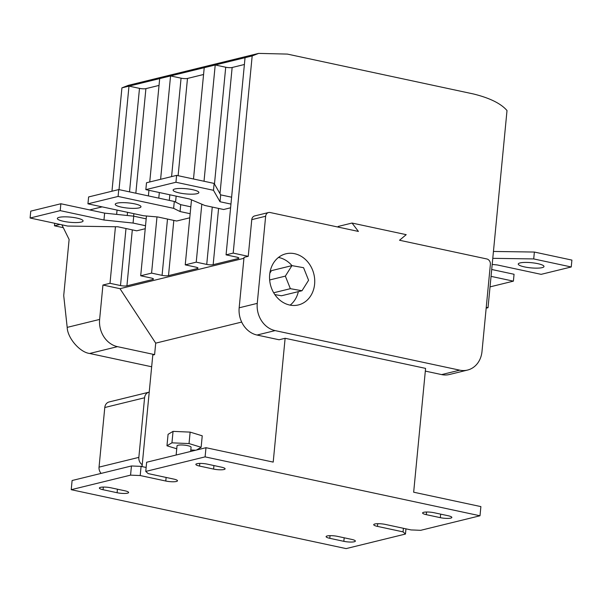 <?xml version="1.0" encoding="UTF-8"?>
<svg xmlns="http://www.w3.org/2000/svg" width="602" height="602" viewBox="0 0 602 602"><rect width="100%" height="100%" fill="white"/><g stroke="black" fill="none" stroke-linecap="round" stroke-linejoin="round"><path stroke-width="0.9" d="M176.145 455.014L177.026 445.856A7.051 1.422 5.5 0 1 178.034 445.247A7.051 1.422 5.5 0 1 185.995 445.345A7.051 1.422 5.5 0 1 191.075 447.211L190.661 451.455M59.177 217.337A12.935 2.604 -174.5 0 0 57.34 218.466A12.935 2.604 -174.5 0 0 66.649 221.882A12.935 2.604 -174.5 0 0 81.247 222.07A12.935 2.604 -174.5 0 0 83.084 220.942A12.935 2.604 -174.5 0 0 73.775 217.518A12.935 2.604 -174.5 0 0 59.177 217.337M174.964 188.953A12.935 2.604 -174.5 0 0 173.12 190.081A12.935 2.604 -174.5 0 0 182.436 193.498A12.935 2.604 -174.5 0 0 197.035 193.686A12.935 2.604 -174.5 0 0 198.871 192.557A12.935 2.604 -174.5 0 0 189.562 189.133A12.935 2.604 -174.5 0 0 174.964 188.953M520.09 262.916A12.935 2.604 -174.5 0 0 518.254 264.037A12.935 2.604 -174.5 0 0 527.563 267.461A12.935 2.604 -174.5 0 0 542.161 267.642A12.935 2.604 -174.5 0 0 543.997 266.52A12.935 2.604 -174.5 0 0 534.689 263.097A12.935 2.604 -174.5 0 0 520.09 262.916M117.066 203.145A12.935 2.604 -174.5 0 0 115.23 204.274A12.935 2.604 -174.5 0 0 124.546 207.69A12.935 2.604 -174.5 0 0 139.137 207.878A12.935 2.604 -174.5 0 0 140.981 206.749A12.935 2.604 -174.5 0 0 131.665 203.325A12.935 2.604 -174.5 0 0 117.066 203.145M294.619 253.705A26.322 22.349 76.2 0 0 285.875 253.803A26.322 22.349 76.2 0 0 269.628 279.629A26.322 22.349 76.2 0 0 289.675 305.033A26.322 22.349 76.2 0 0 298.411 304.936A26.322 22.349 76.2 0 0 314.658 279.11A26.322 22.349 76.2 0 0 294.619 253.705M291.97 265.632A26.322 22.349 76.2 0 0 278.937 257.543A26.322 22.349 76.2 0 0 278.463 257.453M479.997 515.779L480.885 506.606L413.664 492.203L425.584 368.386L285.122 338.286L273.203 462.103L205.982 447.7L146.64 462.246L145.759 471.419L205.101 456.873L479.997 515.779L420.655 530.324L411.023 529.926L385.438 524.44A7.758 1.558 -174.5 0 0 374.835 523.996A7.758 1.558 -174.5 0 0 373.729 524.673A7.758 1.558 -174.5 0 0 377.477 526.396L403.062 531.875L403.408 528.293M110.896 487.801A7.645 1.535 -174.5 0 0 100.451 487.364A7.645 1.535 -174.5 0 0 99.368 488.026A7.645 1.535 -174.5 0 0 103.055 489.719L117.097 492.729A7.645 1.535 -174.5 0 0 128.625 492.504A7.645 1.535 -174.5 0 0 124.938 490.811L110.896 487.801M337.632 536.39A7.645 1.535 -174.5 0 0 327.195 535.953A7.645 1.535 -174.5 0 0 326.103 536.623A7.645 1.535 -174.5 0 0 329.791 538.316L343.84 541.326A7.645 1.535 -174.5 0 0 355.368 541.093A7.645 1.535 -174.5 0 0 351.681 539.4L337.632 536.39M434.125 512.738A7.645 1.535 -174.5 0 0 423.68 512.302A7.645 1.535 -174.5 0 0 422.596 512.964A7.645 1.535 -174.5 0 0 426.284 514.657L440.325 517.667A7.645 1.535 -174.5 0 0 451.854 517.442A7.645 1.535 -174.5 0 0 448.166 515.748L434.125 512.738M207.381 464.15A7.645 1.535 -174.5 0 0 196.937 463.713A7.645 1.535 -174.5 0 0 195.853 464.375A7.645 1.535 -174.5 0 0 199.54 466.068L213.59 469.078A7.645 1.535 -174.5 0 0 225.11 468.853A7.645 1.535 -174.5 0 0 221.423 467.16L207.381 464.15M132.312 229.874L126.924 285.822L152.81 279.478L152.9 278.538M159.033 85.416L145.91 88.629L135.841 193.219M145.232 228.722L136.699 230.814L117.879 226.781L67.627 226.051L30.1 218.014L60.208 210.632L103.965 220.008L133.072 223.056L133.734 216.178L104.628 213.131L60.87 203.754L30.762 211.136L30.1 218.014M218.579 208.42L213.161 264.684L238.166 258.551L238.257 257.611M244.397 64.489L232.146 67.492L219.993 193.671M230.596 207.795L223.643 209.504L204.815 205.47L189.6 199.014L145.842 189.638L175.942 182.255L213.477 190.3L220.016 201.745L220.678 194.867L214.139 183.422L176.604 175.378L146.504 182.76L145.842 189.638M290.149 305.131A26.322 22.349 76.2 0 0 298.344 291.639M291.947 265.625L285.348 276.122L290.367 288.682L301.993 290.743L308.585 280.254L303.566 267.694L291.947 265.625L271.442 270.652L269.846 273.195M274.836 294.589L281.488 295.77L301.993 290.743M89.675 209.925L102.137 206.87M486.807 258.958L399.525 240.251L406.207 234.66L352.027 223.049L358.423 231.439L270.102 212.514A4.703 3.996 76.2 0 0 268.537 212.536A4.703 3.996 76.2 0 0 265.648 216.238L257.257 303.37A23.516 19.971 76.2 0 0 275.114 330.603L459.717 370.162A23.516 19.971 76.2 0 0 467.521 370.072A23.516 19.971 76.2 0 0 481.991 351.53L490.382 264.398A4.703 3.996 76.2 0 0 486.807 258.958M486.243 307.329L488.026 307.712L507.012 110.542C500.962 103.536 489.817 98.021 473.593 94.002L287.372 54.09L258.642 53.397L128.384 85.334L121.92 87.862L128.986 86.131L119.023 189.615M488.026 307.712L486.168 308.171M111.964 191.225L121.92 87.862M60.042 224.426L54.466 225.795L54.707 223.282M241.68 322.07L155.707 343.148L154.601 354.616L117.48 346.654L89.645 353.479C79.818 352.328 67.477 337.97 67.191 327.375L63.714 295.59L69.117 239.461L61.893 224.824M67.191 327.375L99.623 319.429L102.934 285.032L110 283.301L120.498 285.551L125.991 228.519M117.051 210.068L116.637 214.387M115.441 226.743L110 283.301M171.585 176.612L181.067 78.17L170.577 75.927L128.986 86.131M152.81 279.478A4.703 0.948 5.5 0 0 153.472 279.065A4.703 0.948 5.5 0 0 151.207 278.026L140.702 275.776L146.459 215.99M148.393 195.913L148.935 190.3M149.74 181.97L159.688 78.606M140.702 275.776L151.576 273.112L162.073 275.362L167.499 219.053M170.562 75.935L160.606 179.306M159.334 192.527L158.793 198.141M156.987 216.908L151.576 273.112M214.47 184.016L225.72 67.228L215.238 64.978L204.221 67.687L193.498 178.997M173.82 220.407L168.5 275.633L197.336 268.56A4.703 0.948 5.5 0 0 198.005 268.153A4.703 0.948 5.5 0 0 195.733 267.107L185.235 264.857L191.496 199.819M185.235 264.857L196.229 262.163L206.734 264.413L212.258 207.065M215.215 64.993L204.018 181.255M201.813 204.191L196.229 262.163M101.144 473.398A7.051 5.99 -103.8 0 1 99.044 467.129L104.786 407.516A7.051 5.99 -103.8 0 1 109.12 401.955L148.927 392.195A7.051 5.99 76.2 0 0 144.585 397.764L104.786 407.516M99.044 467.129L138.844 457.377L144.585 397.764M138.844 457.377A7.051 5.99 76.2 0 0 142.23 464.721L142.057 466.58M154.601 354.616L152.795 355.052L149.221 392.135A7.051 5.99 76.2 0 0 148.927 392.195M130.559 475.144L131.447 465.971L141.086 466.377L140.198 475.542L130.559 475.144L71.224 489.689L346.12 548.603L405.462 534.049L403.062 531.875M71.224 489.689L72.105 480.516L131.447 465.971M142.23 464.721L149.221 392.135M285.122 338.286L279.095 339.769L257.024 335.036A23.516 19.971 -103.8 0 1 239.167 307.803L257.257 303.37M141.086 466.377L146.143 467.461M145.759 471.419L148.16 473.593L173.745 479.079A7.758 1.558 -174.5 0 1 177.485 480.795A7.758 1.558 -174.5 0 1 165.783 481.028L166.129 477.446M140.198 475.542L165.783 481.028M405.966 528.842L405.462 534.049M205.101 456.873L205.982 447.7M155.707 343.148L119.994 288.689L102.934 285.032M119.994 288.689L243.93 258.303M238.166 258.551A4.703 0.948 5.5 0 0 238.836 258.145A4.703 0.948 5.5 0 0 236.571 257.099L226.066 254.849L233.192 253.103L248.242 256.324L244.021 257.363L239.167 307.803M213.161 264.684A4.703 0.948 5.5 0 1 206.734 264.413M168.5 275.633A4.703 0.948 5.5 0 1 162.073 275.362M126.924 285.822A4.703 0.948 5.5 0 1 120.498 285.551M233.192 253.103L252.178 55.933L258.642 53.397M265.648 216.238L251.771 219.64L248.242 256.324M251.771 219.64A4.703 3.996 -103.8 0 1 254.669 215.93L268.537 212.536M352.027 223.049L338.158 226.45L338.745 227.225M252.178 55.933L215.238 64.978M226.066 254.849L245.052 57.679M89.645 353.479L151.666 366.776M99.623 319.429A23.516 19.971 76.2 0 0 117.48 346.654M63.308 227.691L54.466 225.795M425.321 371.103L441.627 374.594L459.717 370.162M467.521 370.072L449.431 374.504A23.516 19.971 -103.8 0 1 441.627 374.594M129.52 191.865L139.491 88.366L129.009 86.116M190.819 206.825L180.713 204.665L180.051 211.543L173.632 208.337L118.097 196.44L87.945 203.83L143.479 215.734L157.844 216.983L176.664 221.017L189.765 217.804M203.559 74.497L187.485 78.441L178.124 175.701M170.577 75.927L204.236 67.672M181.067 78.17A4.703 0.948 -174.5 0 0 187.485 78.441M139.491 88.366A4.703 0.948 -174.5 0 0 145.91 88.629M225.72 67.228A4.703 0.948 -174.5 0 0 232.146 67.492M285.348 276.122L269.658 279.968M290.367 288.682L273.684 292.768M490.036 286.876L513.393 281.149L514.055 274.271L491.706 269.485M513.393 281.149L491.044 276.363M190.157 213.71L180.051 211.543M180.713 204.665L174.294 201.459L118.76 189.562L88.607 196.952L87.945 203.83M118.76 189.562L118.097 196.44M174.294 201.459L173.632 208.337M492.195 264.428L497.372 264.97L541.13 274.346L571.238 266.972L571.9 260.094L534.373 252.05L493.444 251.455M571.238 266.972L533.711 258.928L492.782 258.333M534.373 252.05L533.711 258.928M231.612 197.208L220.678 194.867M230.95 204.086L220.016 201.745M176.604 175.378L175.942 182.255M214.139 183.422L213.477 190.3M146.188 218.842L133.734 216.178M145.526 225.727L133.072 223.056M60.87 203.754L60.208 210.632M104.628 213.131L103.965 220.008M176.747 448.783L166.965 445.789L168.071 434.328L173.052 431.371L190.134 432.116L189.036 443.576L201.136 447.278L196.523 450.018M190.134 432.116L202.242 435.818L201.136 447.278M195.703 450.221L190.804 450.003M166.965 445.789L171.946 442.831L189.036 443.576M173.052 431.371L171.946 442.831M133.87 213.672L133.636 216.171M142.102 466.061L140.86 466.362M199.54 466.068L199.796 463.42M213.59 469.078L213.928 465.549M426.284 514.657L426.54 512.009M440.325 517.667L440.672 514.138M329.791 538.316L330.046 535.66M343.84 541.326L344.178 537.797M103.055 489.719L103.311 487.071M117.097 492.729L117.435 489.2M377.477 526.396L377.732 523.702M275.114 330.603L257.024 335.036M127.248 215.501L127.549 212.318M169.297 200.391L169.832 194.785M197.336 268.56L197.426 267.627M176.153 196.139L175.581 202.106"/></g></svg>
